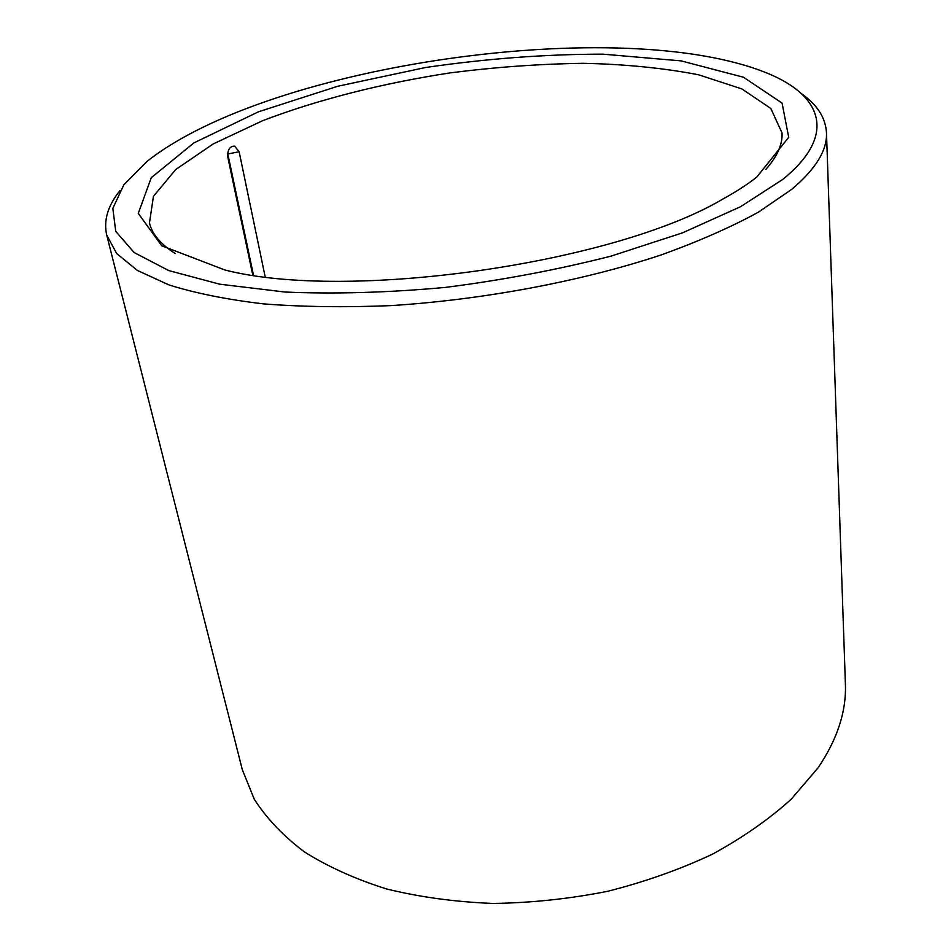 <?xml version="1.0" encoding="UTF-8"?>
<svg xmlns="http://www.w3.org/2000/svg" width="951" height="951" viewBox="0 0 951 951"><rect width="100%" height="100%" fill="white"/><g stroke="black" fill="none" stroke-linecap="round" stroke-linejoin="round"><path stroke-width="1.43" d="M265.163 276.765L239.129 151.756L234.517 146.062M252.788 275.089L227.86 157.474C227.289 150.02 229.56 146.228 234.695 146.074M765.828 169.456C777.264 156.499 782.661 144.314 782.031 132.914L770.797 108.45L741.851 88.918L698.747 74.832C664.309 68.127 626.02 64.288 583.878 63.313C540.465 63.883 496.113 67.045 450.786 72.799C383.087 83.106 318.038 99.498 262.464 120.765L213.238 143.934L175.78 169.48L153.432 196.322L149.462 222.938C152.041 234.065 160.636 244.252 175.222 253.513M119.933 190.616C107.82 205.666 103.409 220.501 106.726 235.123L242.327 769.704L254.214 799.113C266.316 818.086 282.946 835.62 304.106 851.716C327.786 866.682 355.305 879.104 386.677 888.983C419.89 897.138 455.327 901.964 492.963 903.45C531.264 902.903 569.459 898.861 607.534 891.325C644.849 881.886 679.715 869.559 712.133 854.331C742.576 837.736 768.919 819.37 791.161 799.256L818.015 767.873C837.367 739.331 846.485 711.336 845.391 683.876L826.478 132.688C825.575 117.722 817.218 104.705 801.372 93.626M106.726 235.123L116.711 253.596L137.384 270.441L168.993 284.931C195.371 293.229 226.873 299.541 263.498 303.892C302.68 306.911 345.047 307.494 390.599 305.628C483.274 299.803 581.358 281.318 660.446 255.189C698.224 241.602 730.903 227.241 758.506 212.109L791.814 189.273C815.78 169.016 827.334 150.151 826.478 132.688M782.673 179.477C837.783 134.971 821.997 95.385 767.207 73.156C622.394 13.956 269.573 64.181 147.025 161.42L123.88 184.744L112.836 208.376L115.737 231.355L134.115 252.526L168.791 270.583L219.562 284.159L284.86 292.028C334.693 294.168 388.127 292.635 445.139 287.44C502.639 280.105 557.916 269.668 610.994 256.128L682.414 232.888L740.46 206.759L782.673 179.477M756.794 177.076L788.712 137.324L782.079 103.112L743.504 77.245L681.13 60.888L602.851 54.159C545.208 54.195 486.032 58.665 425.311 67.557L337.676 86.279L258.41 111.814L193.861 142.923L151.257 177.718L138.275 213.345L161.718 245.762L224.805 269.953C347.388 301.645 613.93 263.712 722.808 199.08C736.062 191.793 747.391 184.446 756.794 177.076M253.489 275.196L227.824 153.991L239.129 151.756M227.61 154.098L253.43 275.184"/></g></svg>
